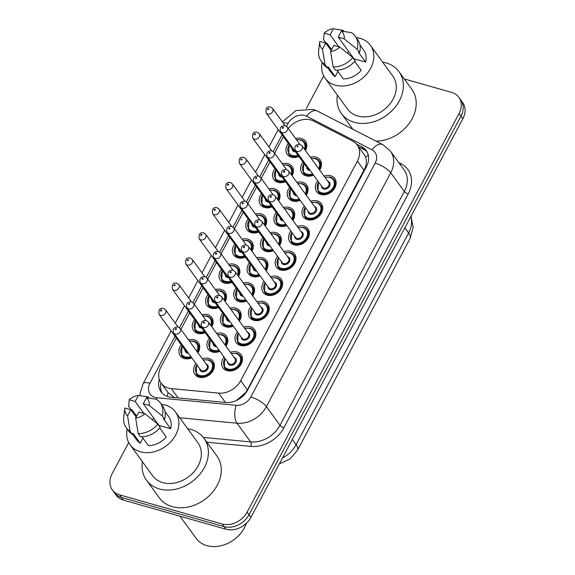 <?xml version="1.0" encoding="UTF-8"?>
<svg xmlns="http://www.w3.org/2000/svg" width="575" height="575" viewBox="0 0 575 575"><rect width="100%" height="100%" fill="white"/><g stroke="black" fill="none" stroke-linecap="round" stroke-linejoin="round"><path stroke-width="0.86" d="M243.786 327.146A11.198 8.826 144 0 1 250.42 326.794A11.198 8.826 144 0 1 254.502 329.561A11.198 8.826 144 0 1 252.921 341.212A11.198 8.826 144 0 1 240.472 345.51A11.198 8.826 144 0 1 236.39 342.743A11.198 8.826 144 0 1 237.389 331.797M310.694 201.3A11.198 8.826 144 0 1 317.335 200.948A11.198 8.826 144 0 1 321.418 203.715A11.198 8.826 144 0 1 319.829 215.373A11.198 8.826 144 0 1 307.381 219.664A11.198 8.826 144 0 1 303.305 216.897A11.198 8.826 144 0 1 304.304 205.951M297.311 226.471A11.198 8.826 144 0 1 303.952 226.119A11.198 8.826 144 0 1 308.035 228.879A11.198 8.826 144 0 1 306.446 240.537A11.198 8.826 144 0 1 294.005 244.835A11.198 8.826 144 0 1 289.922 242.068A11.198 8.826 144 0 1 290.921 231.121M257.169 301.976A11.198 8.826 144 0 1 263.803 301.623A11.198 8.826 144 0 1 267.885 304.391A11.198 8.826 144 0 1 266.297 316.049A11.198 8.826 144 0 1 253.855 320.34A11.198 8.826 144 0 1 249.773 317.572A11.198 8.826 144 0 1 250.772 306.633M270.552 276.805A11.198 8.826 144 0 1 277.186 276.453A11.198 8.826 144 0 1 281.268 279.22A11.198 8.826 144 0 1 279.68 290.878A11.198 8.826 144 0 1 267.238 295.169A11.198 8.826 144 0 1 263.156 292.402A11.198 8.826 144 0 1 264.155 281.463M283.928 251.642A11.198 8.826 144 0 1 290.569 251.282A11.198 8.826 144 0 1 294.652 254.049A11.198 8.826 144 0 1 293.063 265.707A11.198 8.826 144 0 1 280.622 269.998A11.198 8.826 144 0 1 276.539 267.231A11.198 8.826 144 0 1 277.538 256.292M324.077 176.13A11.198 8.826 144 0 1 330.718 175.778A11.198 8.826 144 0 1 334.801 178.545A11.198 8.826 144 0 1 333.213 190.203A11.198 8.826 144 0 1 320.764 194.494A11.198 8.826 144 0 1 316.688 191.727A11.198 8.826 144 0 1 317.688 180.787M230.403 352.317A11.198 8.826 144 0 1 237.044 351.957A11.198 8.826 144 0 1 241.119 354.725A11.198 8.826 144 0 1 239.538 366.383A11.198 8.826 144 0 1 227.089 370.681A11.198 8.826 144 0 1 223.007 367.914A11.198 8.826 144 0 1 224.006 356.967M243.376 283.037A11.198 8.826 144 0 1 249.119 282.965A11.198 8.826 144 0 1 253.194 285.732A11.198 8.826 144 0 1 252.741 295.902M246.668 300.984A11.198 8.826 144 0 1 239.164 301.681A11.198 8.826 144 0 1 235.082 298.914A11.198 8.826 144 0 1 236.081 287.967M229.993 308.2A11.198 8.826 144 0 1 235.736 308.128A11.198 8.826 144 0 1 239.811 310.895A11.198 8.826 144 0 1 239.358 321.073M233.285 326.154A11.198 8.826 144 0 1 225.781 326.852A11.198 8.826 144 0 1 221.698 324.084A11.198 8.826 144 0 1 222.697 313.138M216.61 333.371A11.198 8.826 144 0 1 222.353 333.299A11.198 8.826 144 0 1 226.435 336.066A11.198 8.826 144 0 1 225.975 346.236M219.902 351.325A11.198 8.826 144 0 1 212.398 352.015A11.198 8.826 144 0 1 208.315 349.248A11.198 8.826 144 0 1 209.322 338.308M270.142 232.695A11.198 8.826 144 0 1 275.885 232.623A11.198 8.826 144 0 1 279.96 235.391A11.198 8.826 144 0 1 279.507 245.561M273.427 250.65A11.198 8.826 144 0 1 265.93 251.34A11.198 8.826 144 0 1 261.848 248.572A11.198 8.826 144 0 1 262.847 237.633M283.525 207.525A11.198 8.826 144 0 1 289.261 207.453A11.198 8.826 144 0 1 293.343 210.22A11.198 8.826 144 0 1 292.891 220.39M286.81 225.479A11.198 8.826 144 0 1 279.313 226.169A11.198 8.826 144 0 1 275.231 223.409A11.198 8.826 144 0 1 276.23 212.463M256.759 257.866A11.198 8.826 144 0 1 262.502 257.794A11.198 8.826 144 0 1 266.577 260.561A11.198 8.826 144 0 1 266.124 270.732M260.051 275.82A11.198 8.826 144 0 1 252.547 276.51A11.198 8.826 144 0 1 248.465 273.743A11.198 8.826 144 0 1 249.464 262.804M296.908 182.354A11.198 8.826 144 0 1 302.644 182.289A11.198 8.826 144 0 1 306.727 185.049A11.198 8.826 144 0 1 306.274 195.227M300.193 200.308A11.198 8.826 144 0 1 292.697 201.006A11.198 8.826 144 0 1 288.614 198.238A11.198 8.826 144 0 1 289.613 187.292M310.292 157.191A11.198 8.826 144 0 1 316.027 157.119A11.198 8.826 144 0 1 320.11 159.886A11.198 8.826 144 0 1 319.657 170.056M313.576 175.138A11.198 8.826 144 0 1 306.08 175.835A11.198 8.826 144 0 1 301.997 173.068A11.198 8.826 144 0 1 302.996 162.121M202.328 358.822A11.198 8.826 144 0 1 208.969 358.469A11.198 8.826 144 0 1 213.052 361.237A11.198 8.826 144 0 1 211.463 372.895A11.198 8.826 144 0 1 199.015 377.186A11.198 8.826 144 0 1 194.932 374.418A11.198 8.826 144 0 1 195.938 363.479M295.6 138.532A11.198 8.826 144 0 1 301.343 138.46A11.198 8.826 144 0 1 305.418 141.22A11.198 8.826 144 0 1 305.469 150.564M298.892 156.479A11.198 8.826 144 0 1 291.388 157.176A11.198 8.826 144 0 1 287.306 154.409A11.198 8.826 144 0 1 288.305 143.463M282.217 163.695A11.198 8.826 144 0 1 287.96 163.623A11.198 8.826 144 0 1 292.035 166.391A11.198 8.826 144 0 1 292.086 175.727M285.509 181.65A11.198 8.826 144 0 1 278.005 182.34A11.198 8.826 144 0 1 273.923 179.58A11.198 8.826 144 0 1 274.922 168.633M268.834 188.866A11.198 8.826 144 0 1 274.577 188.794A11.198 8.826 144 0 1 278.652 191.561A11.198 8.826 144 0 1 278.702 200.898M272.126 206.82A11.198 8.826 144 0 1 264.622 207.51A11.198 8.826 144 0 1 260.54 204.743A11.198 8.826 144 0 1 261.539 193.804M255.451 214.037A11.198 8.826 144 0 1 261.194 213.965A11.198 8.826 144 0 1 265.276 216.732A11.198 8.826 144 0 1 265.319 226.068M258.743 231.991A11.198 8.826 144 0 1 251.239 232.681A11.198 8.826 144 0 1 247.157 229.914A11.198 8.826 144 0 1 248.163 218.974M242.075 239.207A11.198 8.826 144 0 1 247.811 239.135A11.198 8.826 144 0 1 251.893 241.903A11.198 8.826 144 0 1 251.936 251.239M245.36 257.154A11.198 8.826 144 0 1 237.856 257.852A11.198 8.826 144 0 1 233.773 255.084A11.198 8.826 144 0 1 234.78 244.138M228.692 264.371A11.198 8.826 144 0 1 234.428 264.299A11.198 8.826 144 0 1 238.51 267.066A11.198 8.826 144 0 1 238.553 276.41M231.977 282.325A11.198 8.826 144 0 1 224.473 283.022A11.198 8.826 144 0 1 220.397 280.255A11.198 8.826 144 0 1 221.397 269.308M215.309 289.541A11.198 8.826 144 0 1 221.044 289.469A11.198 8.826 144 0 1 225.127 292.237A11.198 8.826 144 0 1 225.17 301.573M218.593 307.496A11.198 8.826 144 0 1 211.09 308.186A11.198 8.826 144 0 1 207.014 305.418A11.198 8.826 144 0 1 208.013 294.479M201.926 314.712A11.198 8.826 144 0 1 207.661 314.64A11.198 8.826 144 0 1 211.744 317.407A11.198 8.826 144 0 1 211.787 326.744M205.21 332.666A11.198 8.826 144 0 1 197.707 333.356A11.198 8.826 144 0 1 193.631 330.589A11.198 8.826 144 0 1 194.63 319.65M188.542 339.882A11.198 8.826 144 0 1 194.278 339.811A11.198 8.826 144 0 1 198.361 342.578A11.198 8.826 144 0 1 197.908 352.748M191.827 357.83A11.198 8.826 144 0 1 184.331 358.527A11.198 8.826 144 0 1 180.248 355.76A11.198 8.826 144 0 1 181.247 344.82M176.324 338.05L160.957 366.943A19.766 15.575 -36 0 0 161.173 383.18A19.766 15.575 -36 0 0 171.321 388.614L218.644 393.12A19.766 15.575 -36 0 0 240.673 380.657L357.391 161.144A19.766 15.575 -36 0 0 357.176 144.907A19.766 15.575 -36 0 0 352.655 141.076L313.591 121.038A19.766 15.575 -36 0 0 310.917 119.988A19.766 15.575 -36 0 0 288.24 128.412M161.173 383.18L168.051 392.632L174.484 397.591M236.347 400.545L245.697 392.517L247.372 389.864L365.312 167.555C366.548 163.76 366.663 160.353 365.657 157.349L364.262 154.639L357.176 144.907M283.382 136.699L274.598 153.223M269.998 161.87L261.215 178.394M256.615 187.033L247.832 203.557M243.232 212.204L234.449 228.728M229.849 237.374L221.066 253.898M216.466 262.545L207.683 279.069M203.09 287.708L194.3 304.24M189.707 312.879L180.917 329.403M404.239 78.926L451.627 92.395A19.766 15.575 144 0 1 458.821 97.276A19.766 15.575 144 0 1 459.037 113.512L247.121 512.073A19.766 15.575 144 0 1 222.137 523.99L119.557 494.838L121.469 497.461A19.766 15.575 144 0 1 114.267 492.581A19.766 15.575 144 0 0 121.469 497.461L224.049 526.614L121.469 497.461L123.373 500.085A19.766 15.575 144 0 1 116.179 495.204L112.355 489.957A19.766 15.575 144 0 1 112.139 473.721L128.714 442.542M247.121 512.073L249.025 514.697A19.766 15.575 144 0 1 224.049 526.614A19.766 15.575 144 0 0 249.025 514.697L460.949 116.136L249.025 514.697L250.937 517.327A19.766 15.575 144 0 1 225.961 529.237L123.373 500.085M458.821 97.276L460.733 99.899A19.766 15.575 144 0 1 460.949 116.136A19.766 15.575 144 0 0 460.733 99.899L462.645 102.522A19.766 15.575 144 0 1 462.861 118.759L250.937 517.327M306.346 108.474L323.66 75.907M119.557 494.838A19.766 15.575 144 0 1 112.355 489.957M159.318 379.442A19.766 15.575 -36 0 0 161.093 391.855A19.766 15.575 -36 0 0 171.242 397.282L225.659 402.471A19.766 15.575 -36 0 0 247.696 390.008L366.404 166.75A19.766 15.575 -36 0 0 366.189 150.521A19.766 15.575 -36 0 0 361.668 146.683L356.464 144.023M162.136 393.099A19.766 15.575 144 0 1 161.007 382.943M358.484 146.697L363.572 149.306A19.766 15.575 144 0 1 367.051 151.893M382.634 62.122A35.578 28.038 144 0 1 385.976 62.862A35.578 28.038 144 0 1 398.942 71.645A35.578 28.038 144 0 1 393.904 108.675A35.578 28.038 144 0 1 354.365 122.317A35.578 28.038 144 0 1 341.399 113.527A35.578 28.038 144 0 1 337.353 95.083M356.234 37.605A28.003 22.066 144 0 1 360.173 38.36A28.003 22.066 144 0 1 370.372 45.274A28.003 22.066 144 0 1 366.404 74.419A28.003 22.066 144 0 1 335.29 85.15A28.003 22.066 144 0 1 325.091 78.236A28.003 22.066 144 0 1 322.137 62.423M329.633 48.451A28.003 22.066 144 0 1 330.302 47.754M370.372 45.274L392.811 76.108A28.003 22.066 144 0 1 388.844 105.247A28.003 22.066 144 0 1 357.729 115.985A28.003 22.066 144 0 1 347.53 109.063L325.091 78.236M336.943 70.186L343.275 78.897A19.766 15.575 144 0 0 361.215 70.337L354.696 61.374M344.181 38.82L357.176 49.278L359.562 52.562L358.448 52.246L365.607 62.086L353.977 58.779L338.222 37.131L341.449 31.05A13.182 10.386 144 0 1 344.181 38.82L338.222 37.131M359.957 44.958L363.716 50.126A19.766 15.575 144 0 1 365.607 62.086M331.61 49.558L327.082 43.326L325.967 43.01L323.581 39.733L324.163 33.134A13.182 10.386 144 0 1 333.349 28.75L330.122 34.831L324.163 33.134M333.831 45.389L339.789 47.078A13.182 10.386 144 0 1 330.596 51.462L333.831 45.389M330.596 51.462L333.126 66.908L335.512 70.193A21.088 16.617 144 0 0 355.17 60.813L352.784 57.536A21.088 16.617 144 0 1 333.126 66.908M352.784 57.536L339.789 47.078M341.449 31.05L351.339 32.66A21.088 16.617 144 0 1 355.228 36.225A21.088 16.617 144 0 1 357.176 49.278M333.349 28.75L343.239 30.36L344.015 31.431M355.228 36.225L357.614 39.51A21.088 16.617 144 0 1 359.562 52.562M337.892 71.494L335.182 76.597A19.766 15.575 144 0 1 331.746 73.384L327.556 67.627M335.182 76.597L328.016 66.757L327.412 67.893A21.088 16.617 144 0 1 323.524 64.321L321.13 61.043A21.088 16.617 144 0 1 318.651 50.708L319.765 41.407L325.73 43.082L322.496 49.163A13.182 10.386 144 0 1 319.765 41.407A13.182 10.386 144 0 1 319.772 41.393M348.587 51.376L347.559 53.31M398.942 71.645L411.829 89.362A35.578 28.038 144 0 1 409.824 122.504A35.578 28.038 144 0 1 376.043 141.155M327.412 67.893L325.026 64.608A21.088 16.617 144 0 1 321.13 61.043M325.026 64.608L322.496 49.163M338.84 46.812L330.122 34.831M331.114 50.485L325.73 43.082M246.352 523.286A29.648 23.367 144 0 1 206.935 545.661A29.648 23.367 144 0 1 196.132 538.337L180.011 516.178M187.687 428.756A35.578 28.038 144 0 1 191.037 429.496A35.578 28.038 144 0 1 203.996 438.287A35.578 28.038 144 0 1 198.957 475.309A35.578 28.038 144 0 1 159.419 488.951A35.578 28.038 144 0 1 146.46 480.161A35.578 28.038 144 0 1 142.406 461.718M203.996 438.287L216.89 455.997A35.578 28.038 144 0 1 211.852 493.019A35.578 28.038 144 0 1 172.313 506.661A35.578 28.038 144 0 1 159.347 497.871L146.46 480.161M161.287 404.239A28.003 22.066 144 0 1 165.226 404.994A28.003 22.066 144 0 1 175.425 411.908A28.003 22.066 144 0 1 171.465 441.054A28.003 22.066 144 0 1 140.35 451.785A28.003 22.066 144 0 1 130.144 444.87A28.003 22.066 144 0 1 127.19 429.058M134.694 415.085A28.003 22.066 144 0 1 135.355 414.388M175.425 411.908L197.872 442.743A28.003 22.066 144 0 1 193.904 471.888A28.003 22.066 144 0 1 162.79 482.619A28.003 22.066 144 0 1 152.583 475.705L130.144 444.87M141.996 436.827L148.336 445.532A19.766 15.575 144 0 0 166.276 436.978L159.749 428.016M149.234 405.461L162.229 415.912L164.615 419.197L163.501 418.88L170.667 428.72L159.031 425.414L143.276 403.765L146.51 397.684A13.182 10.386 144 0 1 149.234 405.461L143.276 403.765M165.011 411.592L168.77 416.76A19.766 15.575 144 0 1 170.667 428.72M136.67 416.192L132.135 409.968L131.028 409.652L128.635 406.367L129.217 399.769A13.182 10.386 144 0 1 138.41 395.384L135.175 401.465L129.217 399.769M138.884 412.023L144.85 413.72A13.182 10.386 144 0 1 135.657 418.097L138.884 412.023M135.657 418.097L138.18 433.55L140.566 436.827A21.088 16.617 144 0 0 160.224 427.455L157.838 424.17A21.088 16.617 144 0 1 138.18 433.55M157.838 424.17L144.85 413.72M146.51 397.684L156.393 399.294A21.088 16.617 144 0 1 160.288 402.859A21.088 16.617 144 0 1 162.229 415.912M138.41 395.384L148.292 396.994L149.076 398.065M160.288 402.859L162.675 406.144A21.088 16.617 144 0 1 164.615 419.197M142.945 438.128L140.235 443.232A19.766 15.575 144 0 1 136.807 440.026L132.609 434.262M140.235 443.232L133.077 433.392L132.473 434.527A21.088 16.617 144 0 1 128.577 430.955L126.191 427.678A21.088 16.617 144 0 1 123.704 417.349L124.825 408.042L130.784 409.723L127.557 415.797A13.182 10.386 144 0 1 124.825 408.042A13.182 10.386 144 0 1 124.825 408.027M153.647 418.011L152.612 419.951M132.473 434.527L130.079 431.243A21.088 16.617 144 0 1 126.191 427.678M130.079 431.243L127.557 415.797M143.901 413.447L135.175 401.465M136.174 417.119L130.784 409.723M167.289 396.412A19.766 9.085 -84.6 0 1 168.051 392.632M365.88 167.735A19.766 6.397 -152 0 0 365.312 167.555M365.657 157.349A19.766 11.306 -62.8 0 1 368.259 155.077M246.057 392.632A19.766 6.397 -152 0 0 245.697 392.517M364.097 170.351L357.391 161.144M247.372 389.864L240.673 380.657M225.429 402.45L218.644 393.12M178.106 397.936L171.321 388.614M297.548 450.153A23.065 7.461 -152 0 0 296.082 444.698L408.624 233.033A23.065 7.461 28 0 1 410.09 238.488L297.548 450.153L289.958 459.03L279.349 463.888M282.505 457.959A26.357 20.772 -36 0 0 296.082 444.698L292.308 439.516M404.857 227.851L408.624 233.033A26.357 20.772 -36 0 0 410.866 216.545M462.861 118.759L459.037 113.512M225.961 529.237L222.137 523.99M174.994 336.224L149.96 383.288A13.182 10.386 -36 0 0 154.905 397.368A13.182 10.386 -36 0 0 156.874 397.735L236.138 405.289A13.182 10.386 -36 0 0 250.822 396.98L375.152 163.156A13.182 10.386 -36 0 0 371.989 149.78L306.561 116.215A13.182 10.386 -36 0 0 304.772 115.51A13.182 10.386 -36 0 0 288.118 123.452L286.573 126.356M283.072 122.834A13.182 4.262 28 0 1 288.118 123.452M156.4 399.302A13.182 6.059 -84.6 0 1 156.874 397.735M398.762 162.581L401.12 163.789A29.648 23.367 144 0 1 408.221 193.89L283.899 427.714A29.648 23.367 144 0 1 250.851 446.401L206.856 442.211M390.439 151.139A26.357 20.772 144 0 1 390.72 172.787L404.333 191.482A26.357 20.772 -36 0 0 404.045 169.833L390.439 151.139L382.785 144.612L317.35 111.047A13.182 7.54 -62.8 0 0 306.561 116.215M375.152 163.156A13.182 4.262 28 0 1 390.72 172.787L266.397 406.611A26.357 20.772 144 0 1 237.022 423.222L250.628 441.916A26.357 20.772 -36 0 0 280.003 425.306L404.333 191.482A3.292 1.064 -152 0 0 408.221 193.89M236.138 405.289A13.182 6.059 -84.6 0 0 237.022 423.222L179.688 417.759M203.327 437.41L250.628 441.916A3.292 1.517 95.4 0 1 250.851 446.401M250.822 396.98A13.182 4.262 28 0 1 266.397 406.611L280.003 425.306A3.292 1.064 -152 0 0 283.899 427.714M282.052 134.866L273.197 151.527M268.669 160.037L259.814 176.697M255.286 185.208L246.431 201.868M241.903 210.378L233.048 227.039M228.519 235.549L219.664 252.202M215.136 260.712L206.281 277.373M201.753 285.883L192.898 302.543M188.37 311.053L179.515 327.714M400.279 164.658A3.292 1.883 117.2 0 0 401.12 163.789M371.989 149.78A13.182 7.54 -62.8 0 1 382.785 144.612M171.142 330.934L143.103 383.662A13.182 4.262 28 0 1 149.96 383.288M363.572 149.306L361.668 146.683M193.933 341.241A9.883 7.791 144 0 1 197.534 343.678A9.883 7.791 144 0 1 197.455 352.13M191.425 357.283A9.883 7.791 144 0 1 185.15 357.751A9.883 7.791 144 0 1 181.549 355.314L183.756 358.34M182.239 346.186A9.222 7.267 -36 0 0 185.208 356.874A9.222 7.267 -36 0 0 190.864 356.514M196.866 351.311A9.222 7.267 -36 0 0 193.401 341.464A9.222 7.267 -36 0 0 189.585 341.313M188.435 353.165A4.614 3.637 144 0 1 187.256 353.021A4.614 3.637 144 0 1 185.006 349.981M159.131 314.432C158.333 309.717 159.792 307.697 163.523 308.387L165.521 309.781A3.953 3.112 144 0 1 164.96 313.893A3.953 3.112 144 0 1 160.569 315.409A3.953 3.112 144 0 1 159.131 314.432L185.869 351.167A3.953 3.112 -36 0 0 187.306 352.144A3.953 3.112 -36 0 0 187.752 352.238M160.842 311.018A0.661 0.517 -36 0 0 161.424 309.911A0.661 0.517 -36 0 0 160.842 311.018M208.624 359.9A9.883 7.791 144 0 1 212.225 362.336A9.883 7.791 144 0 1 210.824 372.622A9.883 7.791 144 0 1 199.841 376.417A9.883 7.791 144 0 1 196.24 373.973L196.758 364.607M196.93 364.845A9.222 7.267 -36 0 0 199.892 375.533A9.222 7.267 -36 0 0 211.55 369.977A9.222 7.267 -36 0 0 208.092 360.123A9.222 7.267 -36 0 0 203.327 360.194M206.087 363.989A4.614 3.637 144 0 1 207.762 368.927A4.614 3.637 144 0 1 201.94 371.68A4.614 3.637 144 0 1 199.697 368.64M173.822 333.09L200.56 369.826A3.953 3.112 -36 0 0 201.998 370.803A3.953 3.112 -36 0 0 206.389 369.287A3.953 3.112 -36 0 0 206.95 365.175L180.212 328.44A3.953 3.112 144 0 1 179.652 332.551A3.953 3.112 144 0 1 175.26 334.068A3.953 3.112 144 0 1 173.822 333.09C172.55 331.308 172.55 326.622 178.207 327.046L180.212 328.44M176.115 328.577A0.661 0.517 -36 0 0 175.533 329.676A0.661 0.517 -36 0 0 176.115 328.577M236.692 353.388A9.883 7.791 144 0 1 240.292 355.832A9.883 7.791 144 0 1 238.898 366.117A9.883 7.791 144 0 1 227.916 369.905A9.883 7.791 144 0 1 224.315 367.461L224.832 358.096M225.005 358.333A9.222 7.267 -36 0 0 227.966 369.028A9.222 7.267 -36 0 0 239.624 363.465A9.222 7.267 -36 0 0 236.16 353.611A9.222 7.267 -36 0 0 231.394 353.683M234.162 357.478A4.614 3.637 144 0 1 235.829 362.415A4.614 3.637 144 0 1 230.014 365.175A4.614 3.637 144 0 1 227.765 362.135M201.89 326.586L228.627 363.321A3.953 3.112 -36 0 0 230.072 364.291A3.953 3.112 -36 0 0 234.463 362.782A3.953 3.112 -36 0 0 235.024 358.663L208.287 321.928A3.953 3.112 144 0 1 207.726 326.047A3.953 3.112 144 0 1 203.334 327.556A3.953 3.112 144 0 1 201.89 326.586C200.625 324.803 200.625 320.11 206.281 320.534L208.287 321.928M204.19 322.065A0.661 0.517 -36 0 0 203.6 323.164A0.661 0.517 -36 0 0 204.19 322.065M207.316 316.07A9.883 7.791 144 0 1 210.917 318.507A9.883 7.791 144 0 1 211.298 326.068M204.808 332.113A9.883 7.791 144 0 1 198.533 332.587A9.883 7.791 144 0 1 194.932 330.143L197.139 333.177M195.622 321.015A9.222 7.267 -36 0 0 198.591 331.703A9.222 7.267 -36 0 0 204.247 331.344M210.68 325.22A9.222 7.267 -36 0 0 206.784 316.293A9.222 7.267 -36 0 0 202.968 316.142M201.818 328.002A4.614 3.637 144 0 1 200.639 327.851A4.614 3.637 144 0 1 198.389 324.81M172.514 289.261C171.717 284.546 173.176 282.533 176.906 283.216L178.904 284.611A3.953 3.112 144 0 1 178.343 288.722A3.953 3.112 144 0 1 173.952 290.238A3.953 3.112 144 0 1 172.514 289.261L199.252 325.996A3.953 3.112 -36 0 0 200.689 326.974A3.953 3.112 -36 0 0 201.135 327.067M174.225 285.847A0.661 0.517 -36 0 0 174.807 284.747A0.661 0.517 -36 0 0 174.225 285.847M220.699 290.9A9.883 7.791 144 0 1 224.3 293.343A9.883 7.791 144 0 1 224.681 300.905M218.191 306.942A9.883 7.791 144 0 1 211.916 307.417A9.883 7.791 144 0 1 208.315 304.973L210.522 308.006M209.005 295.845A9.222 7.267 -36 0 0 211.974 306.54A9.222 7.267 -36 0 0 217.63 306.173M224.063 300.049A9.222 7.267 -36 0 0 220.167 291.123A9.222 7.267 -36 0 0 216.351 290.979M215.194 302.831A4.614 3.637 144 0 1 214.022 302.68A4.614 3.637 144 0 1 211.772 299.64M185.897 264.09C185.1 259.375 186.559 257.363 190.289 258.046L192.287 259.44A3.953 3.112 144 0 1 191.727 263.551A3.953 3.112 144 0 1 187.335 265.068A3.953 3.112 144 0 1 185.897 264.09L212.635 300.826A3.953 3.112 -36 0 0 214.072 301.803A3.953 3.112 -36 0 0 214.518 301.897M187.608 260.676A0.661 0.517 -36 0 0 188.19 259.577A0.661 0.517 -36 0 0 187.608 260.676M234.083 265.729A9.883 7.791 144 0 1 237.683 268.173A9.883 7.791 144 0 1 238.064 275.734M231.574 281.779A9.883 7.791 144 0 1 225.299 282.246A9.883 7.791 144 0 1 221.698 279.802L223.905 282.835M222.388 270.674A9.222 7.267 -36 0 0 225.35 281.369A9.222 7.267 -36 0 0 231.013 281.002M237.446 274.879A9.222 7.267 -36 0 0 233.551 265.952A9.222 7.267 -36 0 0 229.734 265.808M228.577 277.66A4.614 3.637 144 0 1 227.405 277.517A4.614 3.637 144 0 1 225.156 274.476M199.281 238.927C198.476 234.212 199.942 232.192 203.665 232.875L205.67 234.269A3.953 3.112 144 0 1 205.11 238.388A3.953 3.112 144 0 1 200.718 239.897A3.953 3.112 144 0 1 199.281 238.927L226.018 275.662A3.953 3.112 -36 0 0 227.456 276.632A3.953 3.112 -36 0 0 227.901 276.726M200.991 235.506A0.661 0.517 -36 0 0 201.573 234.406A0.661 0.517 -36 0 0 200.991 235.506M247.466 240.558A9.883 7.791 144 0 1 251.067 243.002A9.883 7.791 144 0 1 251.447 250.563M244.957 256.608A9.883 7.791 144 0 1 238.682 257.075A9.883 7.791 144 0 1 235.082 254.639L237.288 257.665M235.772 245.511A9.222 7.267 -36 0 0 238.733 256.198A9.222 7.267 -36 0 0 244.397 255.839M250.822 249.708A9.222 7.267 -36 0 0 246.934 240.781A9.222 7.267 -36 0 0 243.117 240.638M241.96 252.49A4.614 3.637 144 0 1 240.781 252.346A4.614 3.637 144 0 1 238.539 249.306M212.664 213.756C211.859 209.041 213.325 207.022 217.048 207.712L219.053 209.099A3.953 3.112 144 0 1 218.493 213.217A3.953 3.112 144 0 1 214.101 214.734A3.953 3.112 144 0 1 212.664 213.756L239.401 250.492A3.953 3.112 -36 0 0 240.839 251.469A3.953 3.112 -36 0 0 241.284 251.562M214.374 210.342A0.661 0.517 -36 0 0 214.957 209.235A0.661 0.517 -36 0 0 214.374 210.342M219.499 350.772A9.883 7.791 144 0 1 213.224 351.246A9.883 7.791 144 0 1 209.623 348.802L210.141 339.437M224.933 344.806A9.222 7.267 -36 0 0 221.476 334.952A9.222 7.267 -36 0 0 217.659 334.808M210.313 339.674A9.222 7.267 -36 0 0 213.275 350.369A9.222 7.267 -36 0 0 218.938 350.002M216.502 346.66A4.614 3.637 144 0 1 215.323 346.509A4.614 3.637 144 0 1 213.073 343.469M206.138 320.498L193.595 303.269A3.953 3.112 144 0 1 193.035 307.381A3.953 3.112 144 0 1 188.643 308.897A3.953 3.112 144 0 1 187.206 307.92L213.943 344.655A3.953 3.112 -36 0 0 215.381 345.632A3.953 3.112 -36 0 0 215.826 345.726M189.498 303.406A0.661 0.517 -36 0 0 188.916 304.506A0.661 0.517 -36 0 0 189.498 303.406M222.007 334.729A9.883 7.791 144 0 1 225.608 337.173A9.883 7.791 144 0 1 225.529 345.618M232.882 325.608A9.883 7.791 144 0 1 226.607 326.075A9.883 7.791 144 0 1 223.007 323.632L223.524 314.266M238.316 319.635A9.222 7.267 -36 0 0 234.859 309.781A9.222 7.267 -36 0 0 231.042 309.637M223.697 314.503A9.222 7.267 -36 0 0 226.658 325.198A9.222 7.267 -36 0 0 232.322 324.832M229.885 321.49A4.614 3.637 144 0 1 228.706 321.346A4.614 3.637 144 0 1 226.457 318.306M219.521 295.327L206.978 278.099A3.953 3.112 144 0 1 206.418 282.217A3.953 3.112 144 0 1 202.026 283.727A3.953 3.112 144 0 1 200.589 282.756L227.319 319.492A3.953 3.112 -36 0 0 228.764 320.462A3.953 3.112 -36 0 0 229.209 320.555M202.882 278.235A0.661 0.517 -36 0 0 202.292 279.335A0.661 0.517 -36 0 0 202.882 278.235M235.383 309.558A9.883 7.791 144 0 1 238.984 312.002A9.883 7.791 144 0 1 238.912 320.455M246.265 300.438A9.883 7.791 144 0 1 239.991 300.905A9.883 7.791 144 0 1 236.39 298.468L236.907 289.096M251.699 294.465A9.222 7.267 -36 0 0 248.235 284.611A9.222 7.267 -36 0 0 244.425 284.467M237.08 289.34A9.222 7.267 -36 0 0 240.041 300.028A9.222 7.267 -36 0 0 245.705 299.668M243.268 296.319A4.614 3.637 144 0 1 242.089 296.175A4.614 3.637 144 0 1 239.84 293.135M232.904 270.157L220.362 252.928A3.953 3.112 144 0 1 219.801 257.047A3.953 3.112 144 0 1 215.409 258.563A3.953 3.112 144 0 1 213.965 257.586L240.702 294.321A3.953 3.112 -36 0 0 242.147 295.298A3.953 3.112 -36 0 0 242.592 295.392M216.265 253.065A0.661 0.517 -36 0 0 215.675 254.172A0.661 0.517 -36 0 0 216.265 253.065M248.767 284.388A9.883 7.791 144 0 1 252.368 286.832A9.883 7.791 144 0 1 252.296 295.284M259.648 275.267A9.883 7.791 144 0 1 253.374 275.734A9.883 7.791 144 0 1 249.773 273.298L250.29 263.932M265.082 269.301A9.222 7.267 -36 0 0 261.618 259.447A9.222 7.267 -36 0 0 257.801 259.296M250.463 264.169A9.222 7.267 -36 0 0 253.424 274.857A9.222 7.267 -36 0 0 259.088 274.498M256.651 271.148A4.614 3.637 144 0 1 255.472 271.005A4.614 3.637 144 0 1 253.223 267.964M246.28 244.993L233.745 227.765A3.953 3.112 144 0 1 233.184 231.876A3.953 3.112 144 0 1 228.792 233.393A3.953 3.112 144 0 1 227.348 232.415L254.085 269.15A3.953 3.112 -36 0 0 255.53 270.128A3.953 3.112 -36 0 0 255.976 270.221M229.648 227.901A0.661 0.517 -36 0 0 229.058 229.001A0.661 0.517 -36 0 0 229.648 227.901M262.15 259.224A9.883 7.791 144 0 1 265.751 261.661A9.883 7.791 144 0 1 265.679 270.113M250.075 328.217A9.883 7.791 144 0 1 253.676 330.661A9.883 7.791 144 0 1 252.274 340.946A9.883 7.791 144 0 1 241.292 344.734A9.883 7.791 144 0 1 237.698 342.298L238.215 332.925M238.388 333.169A9.222 7.267 -36 0 0 241.349 343.857A9.222 7.267 -36 0 0 253.007 338.301A9.222 7.267 -36 0 0 249.543 328.44A9.222 7.267 -36 0 0 244.778 328.512M247.545 332.307A4.614 3.637 144 0 1 249.212 337.245A4.614 3.637 144 0 1 243.397 340.005A4.614 3.637 144 0 1 241.148 336.964M215.273 301.415L242.01 338.15A3.953 3.112 -36 0 0 243.455 339.128A3.953 3.112 -36 0 0 247.847 337.611A3.953 3.112 -36 0 0 248.407 333.493L221.67 296.757A3.953 3.112 144 0 1 221.109 300.876A3.953 3.112 144 0 1 216.717 302.393A3.953 3.112 144 0 1 215.273 301.415C214.008 299.632 214.008 294.939 219.664 295.37L221.67 296.757M217.573 296.894A0.661 0.517 -36 0 0 216.983 298.001A0.661 0.517 -36 0 0 217.573 296.894M263.458 303.054A9.883 7.791 144 0 1 267.059 305.49A9.883 7.791 144 0 1 265.657 315.776A9.883 7.791 144 0 1 254.675 319.563A9.883 7.791 144 0 1 251.074 317.127L251.591 307.762M251.771 307.999A9.222 7.267 -36 0 0 254.732 318.687A9.222 7.267 -36 0 0 266.39 313.131A9.222 7.267 -36 0 0 262.926 303.277A9.222 7.267 -36 0 0 258.161 303.341M260.928 307.143A4.614 3.637 144 0 1 262.595 312.081A4.614 3.637 144 0 1 256.781 314.834A4.614 3.637 144 0 1 254.531 311.794M228.656 276.244L255.393 312.98A3.953 3.112 -36 0 0 256.831 313.957A3.953 3.112 -36 0 0 261.23 312.441A3.953 3.112 -36 0 0 261.79 308.329L235.053 271.594A3.953 3.112 144 0 1 234.492 275.705A3.953 3.112 144 0 1 230.101 277.222A3.953 3.112 144 0 1 228.656 276.244C227.384 274.462 227.391 269.776 233.048 270.2L235.053 271.594M230.956 271.731A0.661 0.517 -36 0 0 230.367 272.83A0.661 0.517 -36 0 0 230.956 271.731M276.841 277.883A9.883 7.791 144 0 1 280.442 280.327A9.883 7.791 144 0 1 279.04 290.612A9.883 7.791 144 0 1 268.058 294.4A9.883 7.791 144 0 1 264.457 291.956L264.974 282.591M265.154 282.828A9.222 7.267 -36 0 0 268.115 293.516A9.222 7.267 -36 0 0 279.773 287.96A9.222 7.267 -36 0 0 276.309 278.106A9.222 7.267 -36 0 0 271.544 278.178M274.304 281.973A4.614 3.637 144 0 1 275.978 286.911A4.614 3.637 144 0 1 270.164 289.663A4.614 3.637 144 0 1 267.914 286.623M242.039 251.074L268.777 287.809A3.953 3.112 -36 0 0 270.214 288.787A3.953 3.112 -36 0 0 274.613 287.27A3.953 3.112 -36 0 0 275.173 283.159L248.436 246.423A3.953 3.112 144 0 1 247.875 250.535A3.953 3.112 144 0 1 243.477 252.051A3.953 3.112 144 0 1 242.039 251.074C240.767 249.298 240.774 244.605 246.431 245.029L248.436 246.423M244.332 246.56A0.661 0.517 -36 0 0 243.75 247.66A0.661 0.517 -36 0 0 244.332 246.56M290.224 252.713A9.883 7.791 144 0 1 293.825 255.156A9.883 7.791 144 0 1 292.423 265.442A9.883 7.791 144 0 1 281.441 269.229A9.883 7.791 144 0 1 277.84 266.786L278.357 257.42M278.53 257.658A9.222 7.267 -36 0 0 281.498 268.353A9.222 7.267 -36 0 0 293.157 262.789A9.222 7.267 -36 0 0 289.692 252.935A9.222 7.267 -36 0 0 284.927 253.007M287.687 256.802A4.614 3.637 144 0 1 289.362 261.74A4.614 3.637 144 0 1 283.547 264.5A4.614 3.637 144 0 1 281.297 261.452M255.422 225.903L282.16 262.638A3.953 3.112 -36 0 0 283.597 263.616A3.953 3.112 -36 0 0 287.996 262.099A3.953 3.112 -36 0 0 288.549 257.988L261.812 221.253A3.953 3.112 144 0 1 261.258 225.364A3.953 3.112 144 0 1 256.86 226.881A3.953 3.112 144 0 1 255.422 225.903C254.15 224.128 254.15 219.434 259.814 219.858L261.812 221.253M257.715 221.389A0.661 0.517 -36 0 0 257.133 222.489A0.661 0.517 -36 0 0 257.715 221.389M260.849 215.395A9.883 7.791 144 0 1 264.45 217.832A9.883 7.791 144 0 1 264.831 225.393M258.34 231.438A9.883 7.791 144 0 1 252.066 231.905A9.883 7.791 144 0 1 248.465 229.468L250.671 232.494M249.155 220.34A9.222 7.267 -36 0 0 252.116 231.028A9.222 7.267 -36 0 0 257.78 230.668M264.205 224.537A9.222 7.267 -36 0 0 260.317 215.618A9.222 7.267 -36 0 0 256.5 215.467M255.343 227.319A4.614 3.637 144 0 1 254.164 227.175A4.614 3.637 144 0 1 251.915 224.135M226.047 188.586C225.242 183.871 226.708 181.858 230.431 182.541L232.437 183.935A3.953 3.112 144 0 1 231.876 188.047A3.953 3.112 144 0 1 227.484 189.563A3.953 3.112 144 0 1 226.047 188.586L252.784 225.321A3.953 3.112 -36 0 0 254.222 226.298A3.953 3.112 -36 0 0 254.667 226.392M227.757 185.172A0.661 0.517 -36 0 0 228.34 184.072A0.661 0.517 -36 0 0 227.757 185.172M274.225 190.224A9.883 7.791 144 0 1 277.826 192.668A9.883 7.791 144 0 1 278.214 200.222M271.723 206.267A9.883 7.791 144 0 1 265.449 206.741A9.883 7.791 144 0 1 261.848 204.298L264.054 207.331M262.538 195.169A9.222 7.267 -36 0 0 265.499 205.857A9.222 7.267 -36 0 0 271.163 205.498M277.588 199.374A9.222 7.267 -36 0 0 273.7 190.447A9.222 7.267 -36 0 0 269.883 190.303M268.726 202.156A4.614 3.637 144 0 1 267.548 202.005A4.614 3.637 144 0 1 265.298 198.964M239.43 163.415C238.625 158.7 240.091 156.688 243.814 157.37L245.82 158.765A3.953 3.112 144 0 1 245.259 162.876A3.953 3.112 144 0 1 240.868 164.393A3.953 3.112 144 0 1 239.43 163.415L266.16 200.15A3.953 3.112 -36 0 0 267.605 201.128A3.953 3.112 -36 0 0 268.051 201.221M241.133 160.001A0.661 0.517 -36 0 0 241.723 158.901A0.661 0.517 -36 0 0 241.133 160.001M287.608 165.054A9.883 7.791 144 0 1 291.209 167.498A9.883 7.791 144 0 1 291.597 175.059M285.107 181.103A9.883 7.791 144 0 1 278.832 181.571A9.883 7.791 144 0 1 275.231 179.127L277.438 182.16M275.921 169.999A9.222 7.267 -36 0 0 278.882 180.694A9.222 7.267 -36 0 0 284.546 180.327M290.972 174.203A9.222 7.267 -36 0 0 287.076 165.277A9.222 7.267 -36 0 0 283.259 165.133M282.109 176.985A4.614 3.637 144 0 1 280.931 176.841A4.614 3.637 144 0 1 278.681 173.794M252.806 138.244C252.008 133.529 253.474 131.517 257.197 132.2L259.203 133.594A3.953 3.112 144 0 1 258.642 137.713A3.953 3.112 144 0 1 254.251 139.222A3.953 3.112 144 0 1 252.806 138.244L279.543 174.98A3.953 3.112 -36 0 0 280.988 175.957A3.953 3.112 -36 0 0 281.434 176.051M254.517 134.83A0.661 0.517 -36 0 0 255.106 133.731A0.661 0.517 -36 0 0 254.517 134.83M300.991 139.883A9.883 7.791 144 0 1 304.592 142.327A9.883 7.791 144 0 1 304.98 149.888M298.49 155.933A9.883 7.791 144 0 1 292.215 156.4A9.883 7.791 144 0 1 288.614 153.956L290.821 156.989M289.304 144.828A9.222 7.267 -36 0 0 292.265 155.523A9.222 7.267 -36 0 0 297.929 155.157M304.355 149.033A9.222 7.267 -36 0 0 300.459 140.106A9.222 7.267 -36 0 0 296.643 139.962M295.493 151.814A4.614 3.637 144 0 1 294.314 151.671A4.614 3.637 144 0 1 292.064 148.63M266.189 113.081C265.391 108.366 266.857 106.346 270.581 107.029L272.586 108.423A3.953 3.112 144 0 1 272.025 112.542A3.953 3.112 144 0 1 267.634 114.058A3.953 3.112 144 0 1 266.189 113.081L292.927 149.816A3.953 3.112 -36 0 0 294.371 150.794A3.953 3.112 -36 0 0 294.817 150.88M267.9 109.66A0.661 0.517 -36 0 0 268.489 108.56A0.661 0.517 -36 0 0 267.9 109.66M273.032 250.096A9.883 7.791 144 0 1 266.757 250.571A9.883 7.791 144 0 1 263.156 248.127L263.673 238.762M278.465 244.131A9.222 7.267 -36 0 0 275.001 234.277A9.222 7.267 -36 0 0 271.184 234.133M263.846 238.999A9.222 7.267 -36 0 0 266.807 249.687A9.222 7.267 -36 0 0 272.471 249.327M270.034 245.985A4.614 3.637 144 0 1 268.856 245.834A4.614 3.637 144 0 1 266.606 242.794M259.663 219.822L247.128 202.594A3.953 3.112 144 0 1 246.567 206.705A3.953 3.112 144 0 1 242.176 208.222A3.953 3.112 144 0 1 240.731 207.244L267.468 243.98A3.953 3.112 -36 0 0 268.913 244.957A3.953 3.112 -36 0 0 269.359 245.051M243.031 202.731A0.661 0.517 -36 0 0 242.442 203.83A0.661 0.517 -36 0 0 243.031 202.731M275.533 234.054A9.883 7.791 144 0 1 279.134 236.498A9.883 7.791 144 0 1 279.062 244.943M286.415 224.933A9.883 7.791 144 0 1 280.133 225.4A9.883 7.791 144 0 1 276.539 222.956L277.057 213.591M291.848 218.96A9.222 7.267 -36 0 0 288.384 209.106A9.222 7.267 -36 0 0 284.567 208.962M277.229 213.828A9.222 7.267 -36 0 0 280.19 224.523A9.222 7.267 -36 0 0 285.854 224.157M283.418 220.814A4.614 3.637 144 0 1 282.239 220.671A4.614 3.637 144 0 1 279.989 217.623M273.046 194.652L260.511 177.423A3.953 3.112 144 0 1 259.95 181.535A3.953 3.112 144 0 1 255.559 183.051A3.953 3.112 144 0 1 254.114 182.074L280.852 218.809A3.953 3.112 -36 0 0 282.296 219.787A3.953 3.112 -36 0 0 282.742 219.88M256.414 177.56A0.661 0.517 -36 0 0 255.825 178.66A0.661 0.517 -36 0 0 256.414 177.56M288.916 208.883A9.883 7.791 144 0 1 292.517 211.327A9.883 7.791 144 0 1 292.438 219.772M299.798 199.762A9.883 7.791 144 0 1 293.516 200.229A9.883 7.791 144 0 1 289.915 197.786L290.433 188.42M305.232 193.789A9.222 7.267 -36 0 0 301.767 183.935A9.222 7.267 -36 0 0 297.951 183.792M290.612 188.658A9.222 7.267 -36 0 0 293.573 199.353A9.222 7.267 -36 0 0 299.237 198.986M296.801 195.644A4.614 3.637 144 0 1 295.622 195.5A4.614 3.637 144 0 1 293.372 192.46M286.429 169.481L273.894 152.253A3.953 3.112 144 0 1 273.333 156.371A3.953 3.112 144 0 1 268.942 157.888A3.953 3.112 144 0 1 267.497 156.91L294.235 193.646A3.953 3.112 -36 0 0 295.672 194.623A3.953 3.112 -36 0 0 296.125 194.709M269.797 152.389A0.661 0.517 -36 0 0 269.208 153.489A0.661 0.517 -36 0 0 269.797 152.389M302.299 183.713A9.883 7.791 144 0 1 305.9 186.156A9.883 7.791 144 0 1 305.821 194.609M313.181 174.592A9.883 7.791 144 0 1 306.899 175.059A9.883 7.791 144 0 1 303.298 172.622L303.816 163.257M318.615 168.619A9.222 7.267 -36 0 0 315.15 158.772A9.222 7.267 -36 0 0 311.334 158.621M303.995 163.494A9.222 7.267 -36 0 0 306.957 174.182A9.222 7.267 -36 0 0 312.62 173.822M310.184 170.473A4.614 3.637 144 0 1 309.005 170.329A4.614 3.637 144 0 1 306.755 167.289M299.812 144.318L287.277 127.089A3.953 3.112 144 0 1 286.717 131.201A3.953 3.112 144 0 1 282.318 132.717A3.953 3.112 144 0 1 280.88 131.74L307.618 168.475A3.953 3.112 -36 0 0 309.055 169.452A3.953 3.112 -36 0 0 309.501 169.546M283.173 127.219A0.661 0.517 -36 0 0 282.591 128.326A0.661 0.517 -36 0 0 283.173 127.219M315.682 158.549A9.883 7.791 144 0 1 319.283 160.986A9.883 7.791 144 0 1 319.204 169.438M303.607 227.542A9.883 7.791 144 0 1 307.208 229.986A9.883 7.791 144 0 1 305.807 240.271A9.883 7.791 144 0 1 294.824 244.059A9.883 7.791 144 0 1 291.223 241.615L291.741 232.25M291.913 232.487A9.222 7.267 -36 0 0 294.882 243.182A9.222 7.267 -36 0 0 306.54 237.619A9.222 7.267 -36 0 0 303.075 227.765A9.222 7.267 -36 0 0 298.31 227.837M301.07 231.632A4.614 3.637 144 0 1 302.745 236.569A4.614 3.637 144 0 1 296.93 239.329A4.614 3.637 144 0 1 294.68 236.289M268.805 200.74L295.543 237.475A3.953 3.112 -36 0 0 296.98 238.452A3.953 3.112 -36 0 0 301.372 236.936A3.953 3.112 -36 0 0 301.933 232.818L275.195 196.082A3.953 3.112 144 0 1 274.642 200.201A3.953 3.112 144 0 1 270.243 201.717A3.953 3.112 144 0 1 268.805 200.74C267.533 198.957 267.533 194.264 273.197 194.688L275.195 196.082M271.098 196.219A0.661 0.517 -36 0 0 270.516 197.318A0.661 0.517 -36 0 0 271.098 196.219M316.99 202.378A9.883 7.791 144 0 1 320.591 204.815A9.883 7.791 144 0 1 319.19 215.1A9.883 7.791 144 0 1 308.207 218.888A9.883 7.791 144 0 1 304.606 216.452L305.124 207.086M305.296 207.323A9.222 7.267 -36 0 0 308.265 218.011A9.222 7.267 -36 0 0 319.916 212.455A9.222 7.267 -36 0 0 316.458 202.601A9.222 7.267 -36 0 0 311.693 202.666M314.453 206.468A4.614 3.637 144 0 1 316.128 211.399A4.614 3.637 144 0 1 310.313 214.159A4.614 3.637 144 0 1 308.063 211.118M282.188 175.569L308.926 212.304A3.953 3.112 -36 0 0 310.363 213.282A3.953 3.112 -36 0 0 314.755 211.765A3.953 3.112 -36 0 0 315.316 207.647L288.578 170.912A3.953 3.112 144 0 1 288.018 175.03A3.953 3.112 144 0 1 283.626 176.547A3.953 3.112 144 0 1 282.188 175.569C280.916 173.787 280.916 169.1 286.58 169.524L288.578 170.912M284.481 171.048A0.661 0.517 -36 0 0 283.899 172.155A0.661 0.517 -36 0 0 284.481 171.048M330.373 177.208A9.883 7.791 144 0 1 333.974 179.644A9.883 7.791 144 0 1 332.573 189.93A9.883 7.791 144 0 1 321.59 193.725A9.883 7.791 144 0 1 317.989 191.281L318.507 181.916M318.679 182.153A9.222 7.267 -36 0 0 321.648 192.841A9.222 7.267 -36 0 0 333.299 187.285A9.222 7.267 -36 0 0 329.842 177.431A9.222 7.267 -36 0 0 325.076 177.502M327.836 181.298A4.614 3.637 144 0 1 329.511 186.235A4.614 3.637 144 0 1 323.696 188.988A4.614 3.637 144 0 1 321.447 185.948M295.572 150.398L322.309 187.134A3.953 3.112 -36 0 0 323.747 188.111A3.953 3.112 -36 0 0 328.138 186.595A3.953 3.112 -36 0 0 328.699 182.483L301.961 145.748A3.953 3.112 144 0 1 301.401 149.859A3.953 3.112 144 0 1 297.009 151.376A3.953 3.112 144 0 1 295.572 150.398C294.299 148.616 294.299 143.93 299.963 144.354L301.961 145.748M297.864 145.885A0.661 0.517 -36 0 0 297.282 146.984A0.661 0.517 -36 0 0 297.864 145.885M410.09 238.488L413.13 227.506L411.067 216.157M317.35 111.047L313.152 109.394L295.945 110.601L282.39 121.893M143.103 383.662L140.221 392.818L140.077 395.629M278.199 129.576L268.949 146.984M264.816 154.747L255.566 172.155M251.433 179.917L242.183 197.318M238.05 205.088L228.8 222.489M224.674 230.259L215.417 247.66M211.291 255.422L202.033 272.83M197.908 280.593L188.65 298.001M184.525 305.763L175.267 323.164M199.741 346.711L197.534 343.678L193.818 341.155L189.398 341.054M165.521 309.781L178.063 327.01M182.067 345.949L181.549 355.314M203.147 359.95L208.509 359.813L212.225 362.336L214.425 365.369M196.24 373.973L198.447 377.006M231.222 353.445L236.584 353.309L240.292 355.832L242.499 358.865M224.315 367.461L226.514 370.494M213.124 321.54L210.917 318.507L207.201 315.984L202.781 315.883M178.904 284.611L191.446 301.839M195.45 320.778L194.932 330.143M226.507 296.369L224.3 293.343L220.584 290.813L216.157 290.713M192.287 259.44L204.829 276.668M208.833 295.607L208.315 304.973M239.89 271.206L237.683 268.173L233.967 265.65L229.54 265.549M205.67 234.269L218.213 251.498M222.216 270.437L221.698 279.802M253.266 246.035L251.067 243.002L247.351 240.479L242.923 240.379M219.053 209.099L231.596 226.327M235.599 245.266L235.082 254.639M217.465 334.542L221.893 334.643L225.608 337.173L227.808 340.199M187.206 307.92C185.933 306.144 185.933 301.451 191.59 301.875L193.595 303.269M209.623 348.802L211.83 351.835M230.848 309.379L235.276 309.479L238.984 312.002L241.191 315.035M200.589 282.756C199.317 280.974 199.317 276.28 204.973 276.704L206.978 278.099M223.007 323.632L225.213 326.665M244.231 284.208L248.659 284.309L252.368 286.832L254.574 289.865M213.965 257.586C212.7 255.803 212.7 251.11 218.356 251.541L220.362 252.928M236.39 298.468L238.596 301.494M341.399 113.527L352.856 129.26M257.614 259.037L262.042 259.138L265.751 261.661L267.957 264.694M227.348 232.415C226.083 230.632 226.083 225.946 231.739 226.37L233.745 227.765M249.773 273.298L251.979 276.323M244.605 328.275L249.967 328.138L253.676 330.661L255.882 333.694M237.698 342.298L239.897 345.323M257.988 303.104L263.343 302.967L267.059 305.49L269.265 308.523M251.074 317.127L253.28 320.153M271.371 277.933L276.726 277.797L280.442 280.327L282.648 283.353M264.457 291.956L266.663 294.989M284.754 252.77L290.109 252.633L293.825 255.156L296.032 258.182M277.84 266.786L280.047 269.819M266.649 220.865L264.45 217.832L260.734 215.309L256.306 215.208M232.437 183.935L244.979 201.164M248.982 220.103L248.465 229.468M280.032 195.694L277.826 192.668L274.117 190.138L269.689 190.037M245.82 158.765L258.362 175.993M262.365 194.932L261.848 204.298M293.415 170.523L291.209 167.498L287.5 164.975L283.072 164.874M259.203 133.594L271.745 150.822M275.748 169.762L275.231 179.127M306.798 145.36L304.592 142.327L300.883 139.804L296.456 139.703M272.586 108.423L285.121 125.652M289.132 144.591L288.614 153.956M270.998 233.867L275.425 233.967L279.134 236.498L281.34 239.523M240.731 207.244C239.466 205.469 239.466 200.776 245.123 201.2L247.128 202.594M263.156 248.127L265.355 251.16M284.381 208.703L288.808 208.804L292.517 211.327L294.723 214.353M254.114 182.074C252.849 180.298 252.849 175.605 258.506 176.029L260.511 177.423M276.539 222.956L278.738 225.989M297.764 183.533L302.184 183.633L305.9 186.156L308.107 189.189M267.497 156.91C266.225 155.128 266.232 150.434 271.889 150.858L273.894 152.253M289.915 197.786L292.122 200.819M311.147 158.362L315.567 158.463L319.283 160.986L321.49 164.019M280.88 131.74C279.608 129.957 279.615 125.271 285.272 125.695L287.277 127.089M303.298 172.622L305.505 175.648M298.137 227.599L303.492 227.463L307.208 229.986L309.415 233.019M291.223 241.615L293.43 244.648M311.521 202.429L316.875 202.292L320.591 204.815L322.798 207.848M304.606 216.452L306.813 219.478M324.904 177.258L330.258 177.122L333.974 179.644L336.181 182.678M317.989 191.281L320.196 194.314"/></g></svg>
